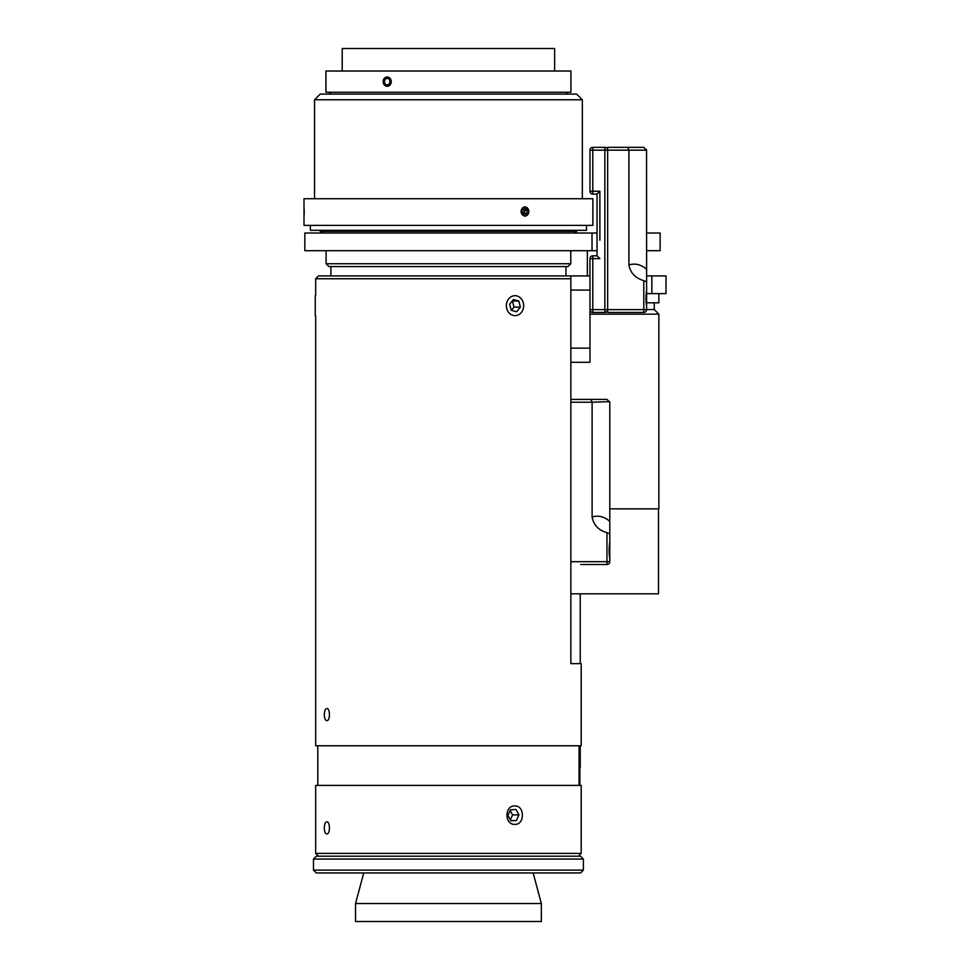 <?xml version="1.0" encoding="UTF-8"?>
<svg xmlns="http://www.w3.org/2000/svg" width="970" height="970" viewBox="0 0 970 970"><rect width="100%" height="100%" fill="white"/><g stroke="black" fill="none" stroke-linecap="round" stroke-linejoin="round"><path stroke-width="1.45" d="M554.634 71.016L554.634 48.5L342.228 48.5L342.228 71.016M387.188 76.897L391.346 81.638L387.188 86.378M570.93 86.378L570.93 92.259L325.944 92.259L325.944 71.016L570.93 71.016L570.93 76.897M322.974 233.018L320.136 231.381L576.726 231.381L576.726 230.326M326.09 263.743L328.915 266.568L567.947 266.568L570.784 263.743L326.09 263.743L326.09 250.709M570.93 86.306L570.93 76.957M387.26 78.449L387.188 78.449A3.189 2.764 90 0 1 387.151 84.826A3.189 2.764 90 0 1 387.224 78.449A3.189 2.764 -90 0 0 387.224 84.826L387.26 84.826M390.74 79.394A4.668 4.05 90 0 1 387.091 86.306A4.668 4.05 90 0 1 383.732 79.2A4.668 4.05 90 0 1 390.74 79.394M314.547 99.764L582.327 99.764L576.665 94.102L320.209 94.102L314.547 99.764L314.547 198.741M597.047 233.018L304.847 233.018L304.847 250.709L597.047 250.709M606.965 399.397L590.924 399.397L606.965 399.397L609.79 402.235C608.857 399.507 608.857 399.507 609.79 402.235L609.79 521.411C604.346 516.561 598.441 515.094 592.1 516.998C593.567 525.012 598.526 530.226 606.965 532.675L606.965 564.516A2.837 2.837 0 0 0 609.79 561.678L609.79 558.611C608.905 553.47 608.905 547.965 609.79 542.097L609.79 533.924L606.965 532.675M570.857 399.397L590.924 399.397L592.1 402.235L609.742 401.665M580.763 564.516L606.965 564.516M609.79 562.248L609.79 561.678C608.857 564.407 608.857 564.407 609.79 561.678L609.79 538.459M609.79 532.675L609.79 536.337M609.79 533.924L609.79 521.411M592.1 516.998L592.1 402.235L570.857 402.235M570.857 362.295L589.966 362.295L589.966 348.145L570.857 348.145M589.966 348.145L589.966 275.916L318.512 275.916L315.674 278.754L570.857 278.754L570.857 275.916M570.857 290.078L589.966 290.078L589.966 258.638L592.803 258.638L592.803 255.813A2.837 2.837 0 0 0 589.966 258.638M666.014 275.916L651.852 275.916L651.852 293.619L666.014 293.619L666.014 275.916M646.614 275.916L651.852 275.916M646.614 293.619L651.852 293.619M599.884 240.233L599.884 191.235L597.047 194.073L597.047 255.813L592.803 255.813M592.803 312.449L604.843 312.449A2.837 2.837 0 0 0 607.669 309.624A2.837 2.837 0 0 1 604.843 312.449L592.803 312.449A2.837 2.837 0 0 1 589.966 309.624A2.837 2.837 0 0 0 592.803 312.449L592.803 258.638L599.884 258.638L597.047 255.813M597.047 194.073L592.803 194.073L597.047 194.073L592.803 194.073L592.803 191.235L589.966 191.235A2.837 2.837 0 0 0 592.803 194.073A2.837 2.837 0 0 1 589.966 191.235L589.966 150.168L592.803 150.168L592.803 147.343A2.837 2.837 0 0 0 589.966 150.168M627.736 147.343L628.912 150.168L646.614 150.168C645.668 147.452 645.668 147.452 646.614 150.168L643.777 147.343L607.669 147.343L607.669 150.168A2.837 2.837 0 0 0 604.843 147.343A2.837 2.837 0 0 1 607.669 150.168L607.669 312.449L643.777 312.449A2.837 2.837 0 0 0 646.614 309.624L646.614 306.556C645.729 301.415 645.729 295.898 646.614 290.03L646.614 281.87L643.777 280.609L643.777 312.449L607.669 312.449M592.803 147.343L604.843 147.343L592.803 147.343M590.196 192.339L590.924 193.357M646.493 310.424L646.614 309.624C645.668 312.352 645.668 312.352 646.614 309.624L604.843 309.624L604.843 312.449M646.614 280.609L646.614 284.271M646.614 281.87L646.614 269.357C641.158 264.507 635.265 263.04 628.912 264.943C630.391 272.946 635.338 278.172 643.777 280.609M646.553 149.61L646.614 269.357M628.912 264.943L628.912 150.168L604.843 150.168L604.843 309.624L589.966 309.624M646.614 310.194L646.614 286.405M303.998 215.255L303.998 225.367L592.864 225.367L592.876 205.822L592.876 198.741L303.998 198.741L303.998 207.725M524.976 206.743C530.117 209.908 530.117 213.073 524.976 216.237C519.738 213.073 519.738 209.908 524.976 206.743M304.022 207.301L304.022 215.679M310.364 225.367L310.364 230.326L586.498 230.326L586.498 225.367M527.231 210.454L526.868 213.279L524.612 214.321L522.709 212.527L523.085 209.702L525.34 208.659L527.231 210.454L524.988 210.454L523.824 209.362M523.873 213.618L524.988 210.454M526.868 213.279L524.612 213.279M528.553 209.847A4.535 3.844 90 0 0 521.981 208.659A4.535 3.844 90 0 0 524.394 215.97A4.535 3.844 90 0 0 528.553 209.847M304.107 208.72L304.059 214.249L304.107 208.72M304.24 210.32L304.083 216.019L304.24 210.32M324.307 714.623C324.453 710.864 325.265 708.852 326.757 708.597C330.309 707.954 330.309 721.28 326.757 720.637C325.265 720.383 324.453 718.37 324.307 714.623M324.307 827.907C324.453 824.148 325.265 822.136 326.757 821.881C330.309 821.238 330.309 834.564 326.757 833.921C325.265 833.666 324.453 831.654 324.307 827.907M315.674 315.88L315.674 745.772L581.188 745.772L581.188 663.638L570.857 663.638L570.857 278.754M448.431 853.394L315.674 853.394L315.674 785.421L581.188 785.421L581.188 853.394L448.431 853.394M514.815 824.367C504.351 824.924 504.351 805.391 514.815 805.949C524.915 805.391 524.915 824.924 514.815 824.367M583.382 859.056L580.557 856.219L316.317 856.219L313.48 859.056L583.382 859.056L583.382 870.102L313.48 870.102L313.48 859.056M313.48 870.102L316.317 872.939L580.557 872.939L583.382 870.102M448.431 903.519L355.541 903.519L355.541 921.5L541.333 921.5L541.333 903.519L448.431 903.519M518.95 814.909L516.38 820.547L510.863 820.802L507.916 815.406L510.487 809.768L516.004 809.513L518.95 814.909L512.572 814.909L510.159 810.484M516.38 820.547L510.717 820.547M510.329 819.832L512.572 814.909M315.25 315.638L315.25 295.68M518.817 301.015L520.393 307.126L516.61 311.77L511.238 310.291L509.65 304.18L513.445 299.548L518.817 301.015L512.281 300.979M511.396 310.339L514.027 307.126L512.439 301.015M520.393 307.126L514.027 307.126M520.951 298.408A9.979 8.645 90 0 0 507.455 300.833A9.979 8.645 90 0 0 512.863 315.323A9.979 8.645 90 0 0 523.667 305.659A9.979 8.645 90 0 0 520.951 298.408M658.509 508.862L658.509 593.822L570.857 593.822M658.86 293.619L658.86 302.822L646.614 302.822M654.265 302.822L654.265 309.551L646.614 309.551M654.265 309.551L658.86 314.159L589.966 314.159M658.86 314.159L658.86 508.862L609.79 508.862M580.23 745.772L580.23 767.864L579.066 767.864M646.614 250.709L660.134 250.709L660.134 233.018L646.614 233.018M609.79 561.678L570.857 561.678M604.843 147.343L604.843 150.168L592.803 150.168L592.803 191.235L599.884 191.235M330.903 266.568L330.903 275.916M565.971 266.568L565.971 275.916M320.136 231.381L320.136 230.326M570.784 263.743L570.784 250.709M330.976 92.259L329.133 94.102M565.898 92.259L567.741 94.102M573.9 233.018L576.726 231.381M582.327 198.741L582.327 99.764M592.027 233.018L592.027 250.709M315.674 295.438L315.674 278.754M578.362 856.219L581.188 853.394M318.512 856.219L315.674 853.394M579.066 785.421L579.066 745.772M317.796 785.421L317.796 745.772M363.738 872.939L355.541 903.519M533.136 872.939L541.333 903.519M580.23 593.822L580.23 663.638M579.878 767.864L579.878 785.421M587.347 250.709L587.347 275.916"/></g></svg>
